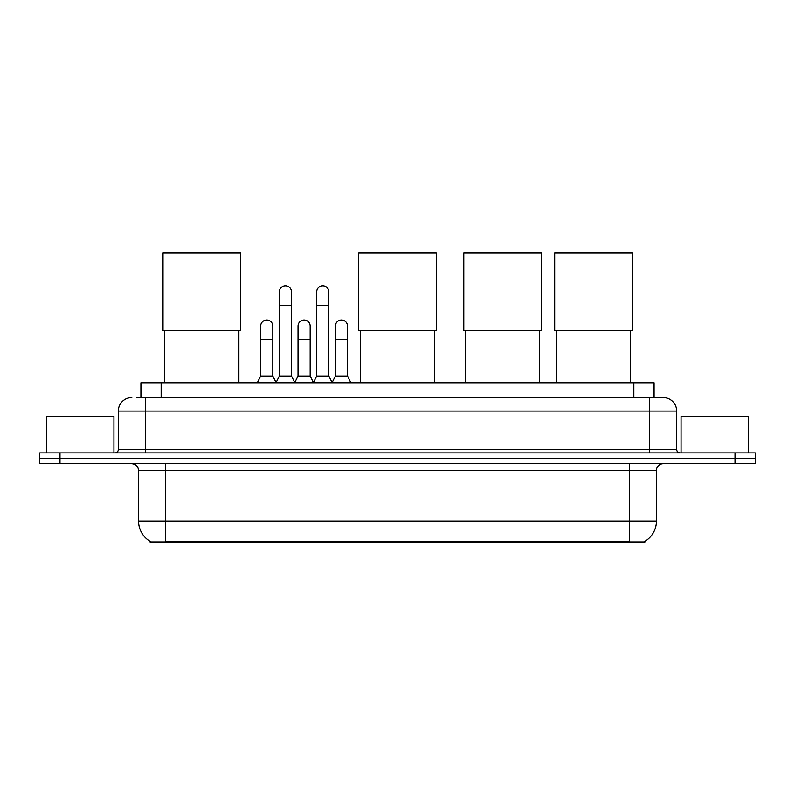 <?xml version="1.0" encoding="UTF-8"?>
<svg xmlns="http://www.w3.org/2000/svg" width="795" height="795" viewBox="0 0 795 795"><rect width="100%" height="100%" fill="white"/><g stroke="black" fill="none" stroke-linecap="round" stroke-linejoin="round"><path stroke-width="1.19" d="M136.521 397.599L145.286 397.599L136.521 397.599L140.914 397.599L140.914 382.763L654.086 382.763L654.086 397.599M644.993 541.256L644.993 541.912L150.007 541.912L150.007 541.256M150.205 541.375A23.602 23.602 0 0 1 138.549 521.013L165.519 521.013L165.519 541.375L629.481 541.375L629.481 521.013L656.451 521.013L656.451 470.431A6.748 6.748 0 0 1 663.199 463.694M138.549 521.013L138.549 470.431C138.141 466.337 135.895 464.091 131.801 463.694M644.795 541.375A23.602 23.602 0 0 0 656.451 521.013M59.983 452.902L755.25 452.902L755.25 458.298L39.75 458.298L39.75 463.694L59.983 463.694L59.983 458.298L39.75 458.298L39.75 452.902L59.983 452.902L59.983 458.298L755.25 458.298L755.25 463.694L59.983 463.694M131.801 397.599A13.485 13.485 0 0 0 118.316 411.085L118.316 449.523A3.369 3.369 0 0 1 114.937 452.902M663.199 397.599L649.714 397.599L663.199 397.599A13.485 13.485 0 0 1 676.684 411.085L676.684 449.523C676.883 451.58 678.006 452.703 680.063 452.902M676.684 411.085L145.286 411.085L145.286 397.599L649.714 397.599L649.714 449.523L676.684 449.523M113.933 452.902L113.933 416.481L46.498 416.481L46.498 452.902M748.502 452.902L748.502 416.481L681.067 416.481L681.067 452.902M164.714 330.641L164.714 382.763M238.888 330.641L238.888 382.763M163.025 253.088L240.577 253.088L240.577 330.641L163.025 330.641L163.025 253.088M360.413 330.641L360.413 382.763M434.587 330.641L434.587 382.763M358.724 253.088L436.276 253.088L436.276 330.641L358.724 330.641L358.724 253.088M465.472 330.641L465.472 382.763M539.656 330.641L539.656 382.763M463.793 253.088L541.345 253.088L541.345 330.641L463.793 330.641L463.793 253.088M556.381 330.641L556.381 382.763M630.564 330.641L630.564 382.763M554.691 253.088L632.244 253.088L632.244 330.641L554.691 330.641L554.691 253.088M275.984 382.763L279.353 376.025L291.487 376.025L294.866 382.763M291.487 376.025L291.487 291.864A6.072 6.072 0 0 0 285.425 285.793A6.072 6.072 0 0 1 285.803 285.803M279.353 376.025L279.353 305.35L291.487 305.35M279.353 305.35L279.353 291.864A6.072 6.072 0 0 1 285.425 285.793M313.339 382.763L316.708 376.025L328.852 376.025L332.221 382.763M328.852 376.025L328.852 291.864A6.072 6.072 0 0 0 322.78 285.793A6.072 6.072 0 0 1 323.158 285.803M316.708 376.025L316.708 305.35L328.852 305.35M316.708 305.35L316.708 291.864A6.072 6.072 0 0 1 322.78 285.793M257.302 382.763L260.671 376.025L272.814 376.025L276.084 382.564M272.814 376.025L272.814 326.119A6.072 6.072 0 0 0 267.12 320.057A6.072 6.072 0 0 1 272.814 326.119M260.671 376.025L260.671 339.604L272.814 339.604M260.671 339.604L260.671 326.119A6.072 6.072 0 0 1 267.12 320.057M294.756 382.564L298.036 376.025L310.169 376.025L313.439 382.564M310.169 376.025L310.169 326.119A6.072 6.072 0 0 0 304.485 320.057A6.072 6.072 0 0 1 310.169 326.119M298.036 376.025L298.036 339.604L310.169 339.604M298.036 339.604L298.036 326.119A6.072 6.072 0 0 1 304.485 320.057M332.121 382.564L335.391 376.025L347.534 376.025L350.903 382.763M347.534 376.025L347.534 326.119A6.072 6.072 0 0 0 341.84 320.057A6.072 6.072 0 0 1 347.534 326.119M335.391 376.025L335.391 339.604L347.534 339.604M335.391 339.604L335.391 326.119A6.072 6.072 0 0 1 341.84 320.057M626.788 541.912L626.788 541.256M168.212 541.912L168.212 541.256M161.147 397.599L161.147 382.763M633.854 397.599L633.854 382.763M629.481 463.694L629.481 470.431L138.549 470.431M656.451 470.431L629.481 470.431L629.481 521.013L165.519 521.013L165.519 463.694M735.017 463.694L735.017 452.902M145.286 452.902L145.286 411.085L118.316 411.085M118.316 449.523L649.714 449.523L649.714 452.902"/></g></svg>
